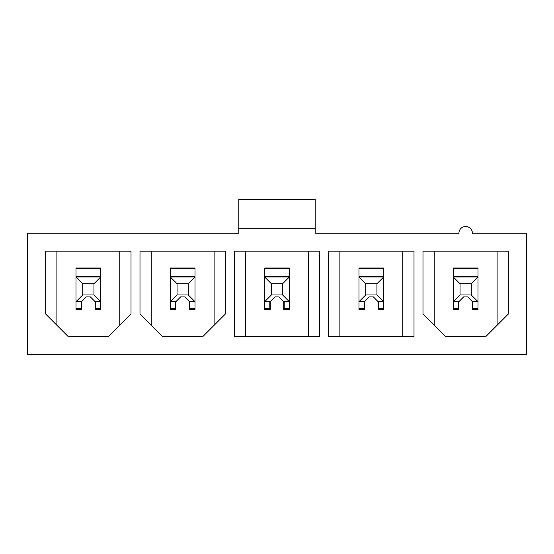 <?xml version="1.0" encoding="UTF-8"?>
<svg xmlns="http://www.w3.org/2000/svg" width="554" height="554" viewBox="0 0 554 554"><rect width="100%" height="100%" fill="white"/><g stroke="black" fill="none" stroke-linecap="round" stroke-linejoin="round"><path stroke-width="0.83" d="M485.872 336.52L445.444 336.52L422.986 314.056L422.986 251.17L508.33 251.17L508.33 314.056L485.872 336.52M131.014 251.17L131.014 314.056L108.556 336.52L68.128 336.52L45.67 314.056L45.67 251.17L131.014 251.17M95.08 301.605L95.08 309.568L100.696 309.568L100.696 301.708L95.177 301.708L90.378 296.902L86.306 296.902L81.507 301.708L75.988 301.708L75.988 309.568L81.604 309.568L81.604 301.605M119.782 325.288L119.782 251.17M56.896 325.288L56.896 251.17M202.882 336.52L162.454 336.52L139.996 314.056L139.996 251.17L225.346 251.17L225.346 314.056L202.882 336.52M526.3 354.484L27.7 354.484L27.7 233.206L238.816 233.206L238.816 228.712L315.184 228.712L315.184 233.206L458.92 233.206A6.738 6.738 0 0 1 465.658 226.468A6.738 6.738 0 0 1 472.396 233.206L526.3 233.206L526.3 354.484M328.654 251.17L414.004 251.17L414.004 336.52L328.654 336.52L328.654 251.17M234.328 251.17L319.672 251.17L319.672 336.52L234.328 336.52L234.328 251.17M472.396 301.605L472.396 309.568L478.012 309.568L478.012 301.708L472.493 301.708L467.694 296.902L463.622 296.902L458.823 301.708L453.304 301.708L453.304 309.568L458.92 309.568L458.92 301.605M497.104 325.288L497.104 251.17M434.218 325.288L434.218 251.17M378.07 301.605L378.07 309.568L383.68 309.568L383.68 301.708L378.167 301.708L373.361 296.902L369.296 296.902L364.497 301.708L358.978 301.708L358.978 309.568L364.594 309.568L364.594 301.605M402.772 336.52L402.772 251.17M339.886 336.52L339.886 251.17M283.738 301.605L283.738 309.568L289.354 309.568L289.354 301.708L283.835 301.708L279.036 296.902L274.964 296.902L270.165 301.708L264.646 301.708L264.646 309.568L270.262 309.568L270.262 301.605M308.446 336.52L308.446 251.17M245.554 336.52L245.554 251.17M189.406 301.605L189.406 309.568L195.022 309.568L195.022 301.708L189.503 301.708L184.704 296.902L180.639 296.902L175.833 301.708L170.32 301.708L170.32 309.568L175.93 309.568L175.93 301.605M151.228 325.288L151.228 251.17M214.114 325.288L214.114 251.17M315.184 228.712L315.184 199.516L238.816 199.516L238.816 228.712M95.53 301.708L95.53 309.568M81.154 301.708L81.154 309.568M82.726 294.97L75.988 301.708L75.988 268.018L100.696 268.018L100.696 301.708L93.958 294.97L93.958 283.738L82.726 283.738L82.726 294.97L93.958 294.97M82.726 283.738L75.988 277L100.696 277L93.958 283.738M189.856 301.708L189.856 309.568M175.486 301.708L175.486 309.568M177.058 294.97L170.32 301.708L170.32 268.018L195.022 268.018L195.022 301.708L188.284 294.97L188.284 283.738L177.058 283.738L177.058 294.97L188.284 294.97M177.058 283.738L170.32 277L195.022 277L188.284 283.738M284.188 301.708L284.188 309.568M269.812 301.708L269.812 309.568M271.384 294.97L264.646 301.708L264.646 268.018L289.354 268.018L289.354 301.708L282.616 294.97L282.616 283.738L271.384 283.738L271.384 294.97L282.616 294.97M271.384 283.738L264.646 277L289.354 277L282.616 283.738M378.514 301.708L378.514 309.568M364.144 301.708L364.144 309.568M365.716 294.97L358.978 301.708L358.978 268.018L383.68 268.018L383.68 301.708L376.942 294.97L376.942 283.738L365.716 283.738L365.716 294.97L376.942 294.97M365.716 283.738L358.978 277L383.68 277L376.942 283.738M472.846 301.708L472.846 309.568M458.47 301.708L458.47 309.568M460.042 294.97L453.304 301.708L453.304 268.018L478.012 268.018L478.012 301.708L471.274 294.97L471.274 283.738L460.042 283.738L460.042 294.97L471.274 294.97M460.042 283.738L453.304 277L478.012 277L471.274 283.738M95.53 308.446L100.696 308.446M75.988 308.446L81.154 308.446M75.988 268.69L100.696 268.69M75.988 276.328L100.696 276.328M189.856 308.446L195.022 308.446M170.32 308.446L175.486 308.446M170.32 268.69L195.022 268.69M170.32 276.328L195.022 276.328M284.188 308.446L289.354 308.446M264.646 308.446L269.812 308.446M264.646 268.69L289.354 268.69M264.646 276.328L289.354 276.328M378.514 308.446L383.68 308.446M358.978 308.446L364.144 308.446M358.978 268.69L383.68 268.69M358.978 276.328L383.68 276.328M472.846 308.446L478.012 308.446M453.304 308.446L458.47 308.446M453.304 268.69L478.012 268.69M453.304 276.328L478.012 276.328"/></g></svg>
